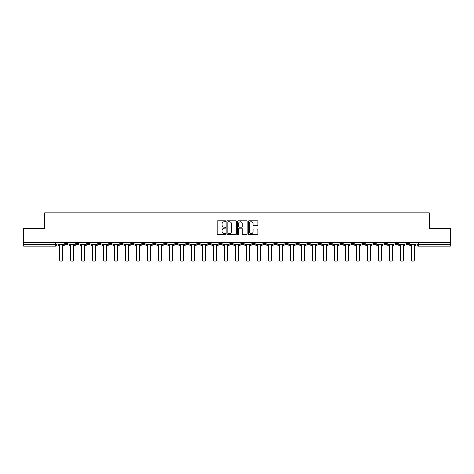 <?xml version="1.0" encoding="UTF-8"?>
<svg xmlns="http://www.w3.org/2000/svg" width="474" height="474" viewBox="0 0 474 474"><rect width="100%" height="100%" fill="white"/><g stroke="black" fill="none" stroke-linecap="round" stroke-linejoin="round"><path stroke-width="0.71" d="M225.725 221.263A0.486 0.486 0 0 0 225.239 220.783L217.892 220.783A0.693 0.693 0 0 0 217.199 221.471L217.199 233.925A0.693 0.693 0 0 0 217.892 234.618L225.239 234.618A0.486 0.486 0 0 0 225.725 234.132A0.486 0.486 0 0 0 225.239 233.646L224.291 233.646A2.216 2.216 0 0 1 222.075 231.436L222.075 230.394A2.216 2.216 0 0 1 224.291 228.184L225.239 228.184A0.486 0.486 0 0 0 225.725 227.698A0.486 0.486 0 0 0 225.239 227.212L224.291 227.212A2.216 2.216 0 0 1 222.075 225.002L222.075 223.965A2.216 2.216 0 0 1 224.291 221.749L225.239 221.749A0.486 0.486 0 0 0 225.725 221.263M362.006 242.57L362.006 243.34L364.826 243.34A1.41 1.41 0 0 1 363.416 244.75A1.41 1.41 0 0 1 362.006 243.34L362.006 242.57M351.015 242.57L351.015 243.34L353.835 243.34A1.41 1.41 0 0 1 352.425 244.75A1.41 1.41 0 0 1 351.015 243.34L351.015 242.57M285.058 242.57L285.058 243.34L287.878 243.34A1.41 1.41 0 0 1 286.468 244.75A1.41 1.41 0 0 1 285.058 243.34L285.058 242.57M274.067 242.57L274.067 243.34L276.881 243.34A1.41 1.41 0 0 1 275.477 244.75A1.41 1.41 0 0 1 274.067 243.34L274.067 242.57M263.07 242.57L263.07 243.34L265.89 243.34A1.41 1.41 0 0 1 264.48 244.75A1.41 1.41 0 0 1 263.07 243.34L263.07 242.57M241.088 242.57L241.088 243.34L243.909 243.34A1.41 1.41 0 0 1 242.498 244.75A1.41 1.41 0 0 1 241.088 243.34L241.088 242.57M219.101 243.34L219.101 242.57L219.101 243.34A1.41 1.41 0 0 0 220.511 244.75A1.41 1.41 0 0 1 219.101 243.34L221.921 243.34A1.41 1.41 0 0 1 220.511 244.75A1.41 1.41 0 0 0 221.921 243.34L221.921 242.57L221.921 243.34M208.11 243.34L208.11 242.57L208.11 243.34A1.41 1.41 0 0 0 209.52 244.75A1.41 1.41 0 0 1 208.11 243.34L210.93 243.34A1.41 1.41 0 0 1 209.52 244.75M197.119 243.34L197.119 242.57L197.119 243.34A1.41 1.41 0 0 0 198.523 244.75A1.41 1.41 0 0 1 197.119 243.34L199.933 243.34A1.41 1.41 0 0 1 198.523 244.75A1.41 1.41 0 0 0 199.933 243.34L199.933 242.57L199.933 243.34M186.122 242.57L186.122 243.34L188.942 243.34A1.41 1.41 0 0 1 187.532 244.75A1.41 1.41 0 0 1 186.122 243.34L186.122 242.57M175.131 242.57L175.131 243.34L177.951 243.34A1.41 1.41 0 0 1 176.541 244.75A1.41 1.41 0 0 1 175.131 243.34L175.131 242.57M164.14 242.57L164.14 243.34L166.955 243.34A1.41 1.41 0 0 1 165.55 244.75A1.41 1.41 0 0 1 164.14 243.34L164.14 242.57M153.143 243.34L153.143 242.57L153.143 243.34A1.41 1.41 0 0 0 154.554 244.75A1.41 1.41 0 0 1 153.143 243.34L155.964 243.34A1.41 1.41 0 0 1 154.554 244.75M131.162 243.34L131.162 242.57L131.162 243.34A1.41 1.41 0 0 0 132.572 244.75A1.41 1.41 0 0 1 131.162 243.34L133.976 243.34A1.41 1.41 0 0 1 132.572 244.75A1.41 1.41 0 0 0 133.976 243.34L133.976 242.57L133.976 243.34M120.165 243.34L120.165 242.57L120.165 243.34A1.41 1.41 0 0 0 121.575 244.75A1.41 1.41 0 0 1 120.165 243.34L122.985 243.34A1.41 1.41 0 0 1 121.575 244.75A1.41 1.41 0 0 0 122.985 243.34L122.985 242.57L122.985 243.34M109.174 243.34L109.174 242.57L109.174 243.34A1.41 1.41 0 0 0 110.584 244.75A1.41 1.41 0 0 1 109.174 243.34L111.994 243.34A1.41 1.41 0 0 1 110.584 244.75A1.41 1.41 0 0 0 111.994 243.34L111.994 242.57L111.994 243.34M98.183 243.34L98.183 242.57L98.183 243.34A1.41 1.41 0 0 0 99.593 244.75A1.41 1.41 0 0 1 98.183 243.34L101.003 243.34A1.41 1.41 0 0 1 99.593 244.75M87.192 243.34L87.192 242.57L87.192 243.34A1.41 1.41 0 0 0 88.597 244.75A1.41 1.41 0 0 1 87.192 243.34L90.007 243.34A1.41 1.41 0 0 1 88.597 244.75A1.41 1.41 0 0 0 90.007 243.34L90.007 242.57L90.007 243.34M76.195 243.34L76.195 242.57L76.195 243.34A1.41 1.41 0 0 0 77.606 244.75A1.41 1.41 0 0 1 76.195 243.34L79.016 243.34A1.41 1.41 0 0 1 77.606 244.75A1.41 1.41 0 0 0 79.016 243.34L79.016 242.57L79.016 243.34M257.216 225.66A0.693 0.693 0 0 0 257.903 224.966L257.903 221.471A0.693 0.693 0 0 0 257.216 220.783L249.051 220.783A0.693 0.693 0 0 0 248.358 221.471L248.358 233.925A0.693 0.693 0 0 0 249.051 234.618L257.216 234.618A0.693 0.693 0 0 0 257.903 233.925L257.903 229.706A0.693 0.693 0 0 0 257.216 229.013L253.72 229.013A0.693 0.693 0 0 0 253.027 229.706L253.027 231.798A1.849 1.849 0 0 1 251.179 233.646A1.849 1.849 0 0 1 249.33 231.798L249.33 223.598A1.849 1.849 0 0 1 251.179 221.749A1.849 1.849 0 0 1 253.027 223.598L253.027 224.966A0.693 0.693 0 0 0 253.72 225.66L257.216 225.66M23.7 242.57L23.7 228.545L44.698 228.545L44.698 212.832L429.302 212.832L429.302 228.545L450.3 228.545L450.3 242.57L23.7 242.57L23.7 244.75L57.028 244.75L57.028 242.57M236.396 221.471A0.693 0.693 0 0 0 235.702 220.783L227.544 220.783A0.693 0.693 0 0 0 226.85 221.471L226.85 233.925A0.693 0.693 0 0 0 227.544 234.618L235.702 234.618A0.693 0.693 0 0 0 236.396 233.925L236.396 221.471M238.298 220.783L246.456 220.783A0.693 0.693 0 0 1 247.15 221.471L247.15 233.925A0.693 0.693 0 0 1 246.456 234.618L242.966 234.618A0.693 0.693 0 0 1 242.273 233.925L242.273 228.877A0.693 0.693 0 0 0 241.58 228.184L239.263 228.184A0.693 0.693 0 0 0 238.576 228.877L238.576 234.132A0.486 0.486 0 0 1 238.09 234.618A0.486 0.486 0 0 1 237.604 234.132L237.604 221.471A0.693 0.693 0 0 1 238.298 220.783M416.972 242.57L416.972 244.75L450.3 244.75L450.3 246.16L418.376 246.16A1.41 1.41 0 0 1 416.972 244.75A1.41 1.41 0 0 0 418.376 246.16L418.376 242.57M450.3 242.57L450.3 244.75M57.028 244.75A1.41 1.41 0 0 1 55.624 246.16L23.7 246.16L23.7 244.75M408.795 242.57L408.795 243.34A1.41 1.41 0 0 1 407.385 244.75A1.41 1.41 0 0 1 405.975 243.34L408.795 243.34M405.975 242.57L405.975 243.34M397.805 242.57L397.805 243.34A1.41 1.41 0 0 1 396.394 244.75A1.41 1.41 0 0 1 394.984 243.34A1.41 1.41 0 0 0 396.394 244.75M394.984 242.57L394.984 243.34L397.805 243.34M386.808 242.57L386.808 243.34A1.41 1.41 0 0 1 385.403 244.75A1.41 1.41 0 0 1 383.993 243.34L386.808 243.34M383.993 242.57L383.993 243.34M375.817 242.57L375.817 243.34A1.41 1.41 0 0 1 374.407 244.75A1.41 1.41 0 0 1 372.997 243.34L375.817 243.34M372.997 242.57L372.997 243.34M364.826 242.57L364.826 243.34M353.835 242.57L353.835 243.34L353.835 242.57M342.838 242.57L342.838 243.34A1.41 1.41 0 0 1 341.428 244.75A1.41 1.41 0 0 1 340.024 243.34L342.838 243.34M340.024 242.57L340.024 243.34M331.847 242.57L331.847 243.34A1.41 1.41 0 0 1 330.437 244.75A1.41 1.41 0 0 1 329.027 243.34L331.847 243.34M329.027 242.57L329.027 243.34M320.857 242.57L320.857 243.34A1.41 1.41 0 0 1 319.446 244.75A1.41 1.41 0 0 1 318.036 243.34L320.857 243.34M318.036 242.57L318.036 243.34M309.86 242.57L309.86 243.34A1.41 1.41 0 0 1 308.45 244.75A1.41 1.41 0 0 1 307.045 243.34L309.86 243.34M307.045 242.57L307.045 243.34M298.869 242.57L298.869 243.34A1.41 1.41 0 0 1 297.459 244.75A1.41 1.41 0 0 1 296.049 243.34L298.869 243.34M296.049 242.57L296.049 243.34M287.878 242.57L287.878 243.34A1.41 1.41 0 0 1 286.468 244.75M276.881 242.57L276.881 243.34M265.89 243.34L265.89 242.57L265.89 243.34A1.41 1.41 0 0 1 264.48 244.75M254.899 242.57L254.899 243.34A1.41 1.41 0 0 1 253.489 244.75A1.41 1.41 0 0 1 252.079 243.34A1.41 1.41 0 0 0 253.489 244.75A1.41 1.41 0 0 0 254.899 243.34L252.079 243.34L252.079 242.57M243.909 243.34L243.909 242.57L243.909 243.34A1.41 1.41 0 0 1 242.498 244.75M232.912 242.57L232.912 243.34A1.41 1.41 0 0 1 231.502 244.75A1.41 1.41 0 0 1 230.091 243.34A1.41 1.41 0 0 0 231.502 244.75M230.091 242.57L230.091 243.34L232.912 243.34M210.93 242.57L210.93 243.34L210.93 242.57M188.942 243.34L188.942 242.57L188.942 243.34A1.41 1.41 0 0 1 187.532 244.75M177.951 243.34L177.951 242.57L177.951 243.34A1.41 1.41 0 0 1 176.541 244.75M166.955 243.34L166.955 242.57L166.955 243.34A1.41 1.41 0 0 1 165.55 244.75M155.964 242.57L155.964 243.34L155.964 242.57M144.973 243.34L144.973 242.57L144.973 243.34A1.41 1.41 0 0 1 143.563 244.75A1.41 1.41 0 0 1 142.153 243.34L144.973 243.34A1.41 1.41 0 0 1 143.563 244.75M142.153 242.57L142.153 243.34M101.003 242.57L101.003 243.34L101.003 242.57M68.025 242.57L68.025 243.34A1.41 1.41 0 0 1 66.615 244.75A1.41 1.41 0 0 1 65.205 243.34A1.41 1.41 0 0 0 66.615 244.75A1.41 1.41 0 0 0 68.025 243.34L68.025 242.57M65.205 242.57L65.205 243.34L68.025 243.34M228.302 221.749A0.486 0.486 0 0 0 227.816 222.235L227.816 233.161A0.486 0.486 0 0 0 228.302 233.646L229.303 233.646A2.216 2.216 0 0 0 231.519 231.436L231.519 223.965A2.216 2.216 0 0 0 229.303 221.749L228.302 221.749M242.273 223.633A1.849 1.849 0 0 0 240.425 221.785A1.849 1.849 0 0 0 238.576 223.633L238.576 226.525A0.693 0.693 0 0 0 239.263 227.212L241.58 227.212A0.693 0.693 0 0 0 242.273 226.525L242.273 223.633M57.982 244.75L57.982 245.455L59.499 245.455L59.499 259.551A1.623 1.623 0 0 0 61.116 261.168A1.623 1.623 0 0 0 62.74 259.551L62.74 245.455L64.251 245.455L64.251 244.75L57.982 244.75L57.982 242.57M64.251 244.75L64.251 242.57M68.973 244.75L68.973 245.455L70.49 245.455L70.49 259.551A1.623 1.623 0 0 0 72.107 261.168A1.623 1.623 0 0 0 73.731 259.551L73.731 245.455L75.248 245.455L75.248 244.75L68.973 244.75L68.973 242.57M75.248 244.75L75.248 242.57M79.97 244.75L79.97 245.455L81.481 245.455L81.481 259.551A1.623 1.623 0 0 0 83.104 261.168A1.623 1.623 0 0 0 84.722 259.551L84.722 245.455L86.238 245.455L86.238 244.75L79.97 244.75L79.97 242.57M86.238 244.75L86.238 242.57M90.961 244.75L90.961 245.455L92.477 245.455L92.477 259.551A1.623 1.623 0 0 0 94.095 261.168A1.623 1.623 0 0 0 95.718 259.551L95.718 245.455L97.229 245.455L97.229 244.75L90.961 244.75L90.961 242.57M97.229 244.75L97.229 242.57M101.951 244.75L101.951 245.455L103.468 245.455L103.468 259.551A1.623 1.623 0 0 0 105.086 261.168A1.623 1.623 0 0 0 106.709 259.551L106.709 245.455L108.226 245.455L108.226 244.75L101.951 244.75L101.951 242.57M108.226 244.75L108.226 242.57M112.942 244.75L112.942 245.455L114.459 245.455L114.459 259.551A1.623 1.623 0 0 0 116.083 261.168A1.623 1.623 0 0 0 117.7 259.551L117.7 245.455L119.217 245.455L119.217 244.75L112.942 244.75L112.942 242.57M119.217 244.75L119.217 242.57M123.939 244.75L123.939 245.455L125.45 245.455L125.45 259.551A1.623 1.623 0 0 0 127.073 261.168A1.623 1.623 0 0 0 128.697 259.551L128.697 245.455L130.208 245.455L130.208 244.75L123.939 244.75L123.939 242.57M130.208 244.75L130.208 242.57M134.93 244.75L134.93 245.455L136.447 245.455L136.447 259.551A1.623 1.623 0 0 0 138.064 261.168A1.623 1.623 0 0 0 139.688 259.551L139.688 245.455L141.205 245.455L141.205 244.75L134.93 244.75L134.93 242.57M141.205 244.75L141.205 242.57M145.921 244.75L145.921 245.455L147.438 245.455L147.438 259.551A1.623 1.623 0 0 0 149.061 261.168A1.623 1.623 0 0 0 150.679 259.551L150.679 245.455L152.195 245.455L152.195 244.75L145.921 244.75L145.921 242.57M152.195 244.75L152.195 242.57M156.918 244.75L156.918 245.455L158.429 245.455L158.429 259.551A1.623 1.623 0 0 0 160.052 261.168A1.623 1.623 0 0 0 161.67 259.551L161.67 245.455L163.186 245.455L163.186 244.75L156.918 244.75L156.918 242.57M163.186 244.75L163.186 242.57M167.909 244.75L167.909 245.455L169.425 245.455L169.425 259.551A1.623 1.623 0 0 0 171.043 261.168A1.623 1.623 0 0 0 172.666 259.551L172.666 245.455L174.177 245.455L174.177 244.75L167.909 244.75L167.909 242.57M174.177 244.75L174.177 242.57M178.899 244.75L178.899 245.455L180.416 245.455L180.416 259.551A1.623 1.623 0 0 0 182.034 261.168A1.623 1.623 0 0 0 183.657 259.551L183.657 245.455L185.174 245.455L185.174 244.75L178.899 244.75L178.899 242.57M185.174 244.75L185.174 242.57M189.896 244.75L189.896 245.455L191.407 245.455L191.407 259.551A1.623 1.623 0 0 0 193.031 261.168A1.623 1.623 0 0 0 194.648 259.551L194.648 245.455L196.165 245.455L196.165 244.75L189.896 244.75L189.896 242.57M196.165 244.75L196.165 242.57M200.887 244.75L200.887 245.455L202.404 245.455L202.404 259.551A1.623 1.623 0 0 0 204.021 261.168A1.623 1.623 0 0 0 205.645 259.551L205.645 245.455L207.156 245.455L207.156 244.75L200.887 244.75L200.887 242.57M207.156 244.75L207.156 242.57M211.878 244.75L211.878 245.455L213.395 245.455L213.395 259.551A1.623 1.623 0 0 0 215.012 261.168A1.623 1.623 0 0 0 216.636 259.551L216.636 245.455L218.153 245.455L218.153 244.75L211.878 244.75L211.878 242.57M218.153 244.75L218.153 242.57M222.869 244.75L222.869 245.455L224.386 245.455L224.386 259.551A1.623 1.623 0 0 0 226.009 261.168A1.623 1.623 0 0 0 227.627 259.551L227.627 245.455L229.143 245.455L229.143 244.75L222.869 244.75L222.869 242.57M229.143 244.75L229.143 242.57M233.866 244.75L233.866 245.455L235.377 245.455L235.377 259.551A1.623 1.623 0 0 0 237 261.168A1.623 1.623 0 0 0 238.623 259.551L238.623 245.455L240.134 245.455L240.134 244.75L233.866 244.75L233.866 242.57M240.134 244.75L240.134 242.57M244.857 244.75L244.857 245.455L246.373 245.455L246.373 259.551A1.623 1.623 0 0 0 247.991 261.168A1.623 1.623 0 0 0 249.614 259.551L249.614 245.455L251.131 245.455L251.131 244.75L244.857 244.75L244.857 242.57M251.131 244.75L251.131 242.57M255.847 244.75L255.847 245.455L257.364 245.455L257.364 259.551A1.623 1.623 0 0 0 258.988 261.168A1.623 1.623 0 0 0 260.605 259.551L260.605 245.455L262.122 245.455L262.122 244.75L255.847 244.75L255.847 242.57M262.122 244.75L262.122 242.57M266.844 244.75L266.844 245.455L268.355 245.455L268.355 259.551A1.623 1.623 0 0 0 269.979 261.168A1.623 1.623 0 0 0 271.596 259.551L271.596 245.455L273.113 245.455L273.113 244.75L266.844 244.75L266.844 242.57M273.113 244.75L273.113 242.57M277.835 244.75L277.835 245.455L279.352 245.455L279.352 259.551A1.623 1.623 0 0 0 280.969 261.168A1.623 1.623 0 0 0 282.593 259.551L282.593 245.455L284.104 245.455L284.104 244.75L277.835 244.75L277.835 242.57M284.104 244.75L284.104 242.57M288.826 244.75L288.826 245.455L290.343 245.455L290.343 259.551A1.623 1.623 0 0 0 291.966 261.168A1.623 1.623 0 0 0 293.584 259.551L293.584 245.455L295.101 245.455L295.101 244.75L288.826 244.75L288.826 242.57M295.101 244.75L295.101 242.57M299.823 244.75L299.823 245.455L301.334 245.455L301.334 259.551A1.623 1.623 0 0 0 302.957 261.168A1.623 1.623 0 0 0 304.575 259.551L304.575 245.455L306.091 245.455L306.091 244.75L299.823 244.75L299.823 242.57M306.091 244.75L306.091 242.57M310.814 244.75L310.814 245.455L312.33 245.455L312.33 259.551A1.623 1.623 0 0 0 313.948 261.168A1.623 1.623 0 0 0 315.571 259.551L315.571 245.455L317.082 245.455L317.082 244.75L310.814 244.75L310.814 242.57M317.082 244.75L317.082 242.57M321.805 244.75L321.805 245.455L323.321 245.455L323.321 259.551A1.623 1.623 0 0 0 324.939 261.168A1.623 1.623 0 0 0 326.562 259.551L326.562 245.455L328.079 245.455L328.079 244.75L321.805 244.75L321.805 242.57M328.079 244.75L328.079 242.57M332.795 244.75L332.795 245.455L334.312 245.455L334.312 259.551A1.623 1.623 0 0 0 335.936 261.168A1.623 1.623 0 0 0 337.553 259.551L337.553 245.455L339.07 245.455L339.07 244.75L332.795 244.75L332.795 242.57M339.07 244.75L339.07 242.57M343.792 244.75L343.792 245.455L345.303 245.455L345.303 259.551A1.623 1.623 0 0 0 346.927 261.168A1.623 1.623 0 0 0 348.55 259.551L348.55 245.455L350.061 245.455L350.061 244.75L343.792 244.75L343.792 242.57M350.061 244.75L350.061 242.57M354.783 244.75L354.783 245.455L356.3 245.455L356.3 259.551A1.623 1.623 0 0 0 357.917 261.168A1.623 1.623 0 0 0 359.541 259.551L359.541 245.455L361.058 245.455L361.058 244.75L354.783 244.75L354.783 242.57M361.058 244.75L361.058 242.57M365.774 244.75L365.774 245.455L367.291 245.455L367.291 259.551A1.623 1.623 0 0 0 368.914 261.168A1.623 1.623 0 0 0 370.532 259.551L370.532 245.455L372.049 245.455L372.049 244.75L365.774 244.75L365.774 242.57M372.049 244.75L372.049 242.57M376.771 244.75L376.771 245.455L378.282 245.455L378.282 259.551A1.623 1.623 0 0 0 379.905 261.168A1.623 1.623 0 0 0 381.523 259.551L381.523 245.455L383.039 245.455L383.039 244.75L376.771 244.75L376.771 242.57M383.039 244.75L383.039 242.57M387.762 244.75L387.762 245.455L389.278 245.455L389.278 259.551A1.623 1.623 0 0 0 390.896 261.168A1.623 1.623 0 0 0 392.519 259.551L392.519 245.455L394.03 245.455L394.03 244.75L387.762 244.75L387.762 242.57M394.03 244.75L394.03 242.57M398.752 244.75L398.752 245.455L400.269 245.455L400.269 259.551A1.623 1.623 0 0 0 401.893 261.168A1.623 1.623 0 0 0 403.51 259.551L403.51 245.455L405.027 245.455L405.027 244.75L398.752 244.75L398.752 242.57M405.027 244.75L405.027 242.57M409.749 244.75L409.749 245.455L411.26 245.455L411.26 259.551A1.623 1.623 0 0 0 412.884 261.168A1.623 1.623 0 0 0 414.501 259.551L414.501 245.455L416.018 245.455L416.018 244.75L409.749 244.75L409.749 242.57M416.018 244.75L416.018 242.57M55.624 242.57L55.624 246.16"/></g></svg>
